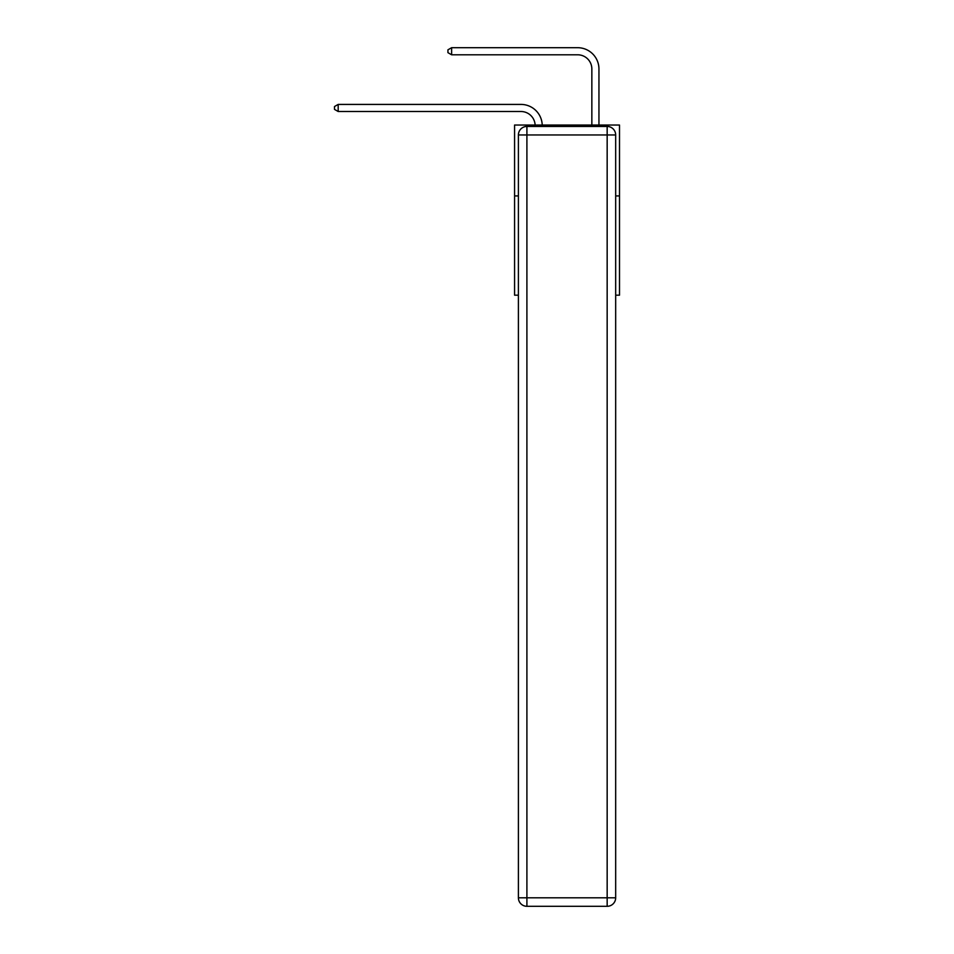 <?xml version="1.0" encoding="UTF-8"?>
<svg xmlns="http://www.w3.org/2000/svg" width="954" height="954" viewBox="0 0 954 954"><rect width="100%" height="100%" fill="white"/><g stroke="black" fill="none" stroke-linecap="round" stroke-linejoin="round"><path stroke-width="1.43" d="M518.404 195.928L514.576 195.928L514.576 125.034L619.504 125.034L619.504 295.18L615.676 295.18M514.576 195.928L514.576 295.18L518.404 295.18M619.504 195.928L615.676 195.928M535.122 125.034A14.179 14.179 0 0 0 520.956 111.511A14.179 14.179 0 0 1 535.122 125.034A14.179 14.179 0 0 0 520.956 111.511A14.179 14.179 0 0 1 535.122 125.034A14.179 14.179 0 0 0 520.956 111.511A14.179 14.179 0 0 1 535.122 125.034A14.179 14.179 0 0 0 520.956 111.511L338.181 111.511L334.496 109.376L334.496 106.538L338.181 104.415L520.956 104.415A21.274 21.274 0 0 1 542.218 125.034M591.85 125.034L591.85 68.974A14.179 14.179 0 0 0 577.671 54.795L451.624 54.795L447.939 52.661L447.939 49.823L451.624 47.7L577.671 47.7A21.274 21.274 1.2 0 1 598.945 68.974L598.945 125.034M518.404 897.797A8.503 8.503 0 0 0 526.906 906.3L526.906 897.797L607.161 897.797L607.161 134.955L526.906 134.955L526.906 897.797L518.404 897.797L518.404 134.955L526.906 134.955L526.906 126.453L607.161 126.453A8.503 8.503 0 0 1 615.676 134.955L615.676 897.797A8.503 8.503 0 0 1 607.161 906.3L526.906 906.3A8.503 8.503 0 0 1 518.404 897.797A8.503 8.503 0 0 0 526.906 906.3M526.906 126.453A8.503 8.503 0 0 0 518.404 134.955A8.503 8.503 0 0 1 526.906 126.453M338.181 104.415L520.956 104.415L338.181 104.415L520.956 104.415L338.181 104.415L520.956 104.415L338.181 104.415L338.181 111.511M591.85 68.974A14.179 14.179 -178.8 0 0 577.671 54.795A14.179 14.179 -178.8 0 1 591.85 68.974A14.179 14.179 -178.8 0 0 577.671 54.795A14.179 14.179 -178.8 0 1 591.85 68.974A14.179 14.179 -178.8 0 0 577.671 54.795A14.179 14.179 -178.8 0 1 591.85 68.974M451.624 47.7L451.624 54.795M607.161 906.3A8.503 8.503 0 0 0 615.676 897.797L607.161 897.797L607.161 906.3M615.676 134.955A8.503 8.503 0 0 0 607.161 126.453L607.161 134.955L615.676 134.955"/></g></svg>
